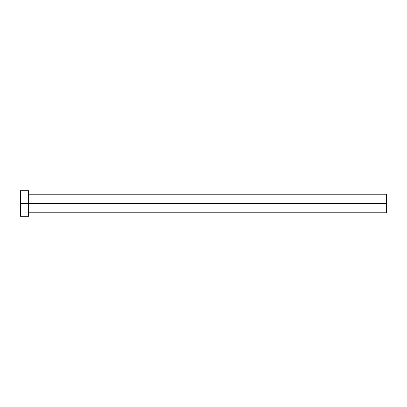 <?xml version="1.0" encoding="UTF-8"?>
<svg xmlns="http://www.w3.org/2000/svg" width="407" height="407" viewBox="0 0 407 407"><rect width="100%" height="100%" fill="white"/><g stroke="black" fill="none" stroke-linecap="round" stroke-linejoin="round"><path stroke-width="0.61" d="M20.35 216.29L20.35 190.71L20.35 203.5L386.65 203.5L386.65 212.805L386.65 203.5L20.35 203.5L20.35 216.29L28.49 216.29L28.49 190.71L28.49 216.29M386.65 203.5L386.65 194.195L386.65 203.5M28.49 212.805L386.65 212.805M20.35 190.71L28.49 190.71M28.49 194.195L386.65 194.195"/></g></svg>
